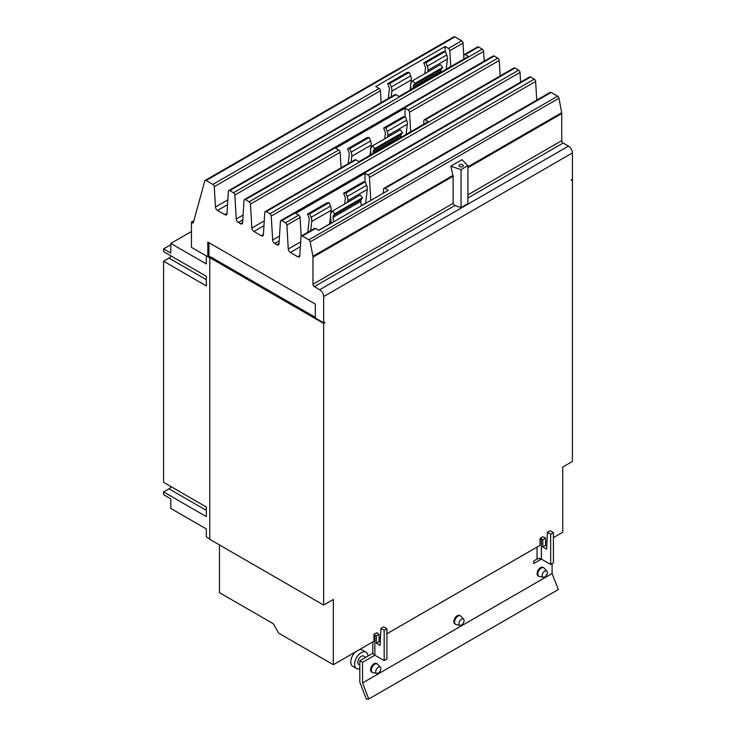 <?xml version="1.0" encoding="UTF-8"?>
<svg xmlns="http://www.w3.org/2000/svg" width="736" height="736" viewBox="0 0 736 736"><rect width="100%" height="100%" fill="white"/><g stroke="black" fill="none" stroke-linecap="round" stroke-linejoin="round"><path stroke-width="1.1" d="M359.812 668.72A9.458 5.465 -60 0 1 356.537 668.536L352.728 666.338A9.458 5.465 -60 0 1 350.778 662.014A9.458 5.465 -60 0 1 355.506 651.894M359.416 649.64A9.458 5.465 -60 0 1 362.186 649.962L365.994 652.151A9.458 5.465 -60 0 1 367.945 656.07M464.066 620.641A3.588 2.07 -60 0 1 462.714 624.008A3.588 2.07 -60 0 1 460.101 625.352A3.588 2.07 -60 0 1 458.988 623.567A3.588 2.07 -60 0 1 460.782 619.73A3.588 2.07 -60 0 1 463.625 619.243A3.588 2.07 -60 0 1 464.066 620.641M380.816 668.702A3.588 2.07 -60 0 1 379.463 672.069A3.588 2.07 -60 0 1 376.85 673.422A3.588 2.07 -60 0 1 375.737 671.637A3.588 2.07 -60 0 1 377.531 667.791A3.588 2.07 -60 0 1 380.374 667.313A3.588 2.07 -60 0 1 380.816 668.702M547.317 572.571A3.588 2.07 -60 0 1 545.965 575.938A3.588 2.07 -60 0 1 543.352 577.291A3.588 2.07 -60 0 1 542.239 575.506A3.588 2.07 -60 0 1 544.033 571.66A3.588 2.07 -60 0 1 546.876 571.182A3.588 2.07 -60 0 1 547.317 572.571M356.537 668.536A9.458 5.465 -60 0 1 354.577 664.203A9.458 5.465 -60 0 1 358.708 654.69A9.458 5.465 -60 0 1 365.994 652.151M170.798 244.72L163.585 248.888L163.585 251.611L206.319 276.285L206.319 285.899L163.585 261.225L168.986 258.106A5.888 3.395 120 0 0 171.24 256.036M163.585 261.225L163.585 482.319L206.319 506.994L206.319 516.608L163.585 491.933L168.986 488.814A5.888 3.395 120 0 0 171.24 486.744M460.101 625.352L456.108 624.542A4.904 2.834 -60 0 1 455.602 624.349A4.904 2.834 -60 0 1 454.59 622.104A4.904 2.834 -60 0 1 456.725 617.164A4.904 2.834 -60 0 1 460.506 615.848A4.904 2.834 -60 0 1 460.929 616.198L463.625 619.243M376.85 673.422L372.858 672.603A4.904 2.834 -60 0 1 372.352 672.41A4.904 2.834 -60 0 1 371.34 670.165A4.904 2.834 -60 0 1 373.474 665.234A4.904 2.834 -60 0 1 377.255 663.918A4.904 2.834 -60 0 1 377.678 664.258L380.374 667.313M543.352 577.291L539.359 576.472A4.904 2.834 -60 0 1 538.853 576.288A4.904 2.834 -60 0 1 537.841 574.034A4.904 2.834 -60 0 1 539.976 569.103A4.904 2.834 -60 0 1 543.757 567.787A4.904 2.834 -60 0 1 544.18 568.137L546.876 571.182M365.81 657.303L363.713 656.098A4.904 2.834 120 0 0 359.932 657.414A4.904 2.834 120 0 0 357.797 662.345A4.904 2.834 120 0 0 358.809 664.599L359.812 665.178M372.977 653.172L359.812 660.762L359.812 682.208L366.408 699.2L368.773 698.988L558.311 589.554L552.092 573.51L552.092 563.638M307.777 232.309L309.203 219.65A3.744 2.162 -120 0 0 308.872 217.552L307.519 214.075L309.736 213.882L311.08 217.35A7.36 4.25 60 0 1 311.742 221.472L310.702 230.616M330.768 213.744L331.163 210.257A7.36 4.25 -120 0 0 330.51 206.135L329.158 202.667L326.95 202.86L307.519 214.075M329.158 202.667L309.736 213.882M329.599 224.204A3.744 2.162 60 0 1 329.618 223.946L330.51 216.08M361.266 205.914L360.806 201.379A3.744 2.162 60 0 1 361.146 199.668L362.489 197.745L360.281 194.994L332.534 211.02L334.742 213.771L362.489 197.745M334.742 213.771L333.39 215.685A3.744 2.162 -120 0 0 333.058 217.396L333.509 221.941M331.218 223.266L330.528 216.292A7.36 4.25 60 0 1 331.182 212.934L332.534 211.02M344.696 203.992L345.285 198.821A3.744 2.162 -120 0 0 344.945 196.724L343.602 193.246L345.81 193.053L347.162 196.521A7.36 4.25 60 0 1 347.815 200.643L347.631 202.299M365.672 203.375A3.744 2.162 60 0 1 365.691 203.118L367.246 189.428A7.36 4.25 -120 0 0 366.583 185.306L365.231 181.838L363.023 182.031L343.602 193.246M365.231 181.838L345.81 193.053M348.211 163.64L349.25 154.459A3.744 2.162 -120 0 0 348.91 152.361L347.567 148.884L349.775 148.69L351.127 152.159A7.36 4.25 60 0 1 351.78 156.28L351.136 161.948M370.815 148.552L371.211 145.066A7.36 4.25 -120 0 0 370.548 140.944L369.205 137.476L366.988 137.669L347.567 148.884M369.205 137.476L349.775 148.69M370.052 155.241L370.548 150.889M400.973 137.393L400.853 136.188A3.744 2.162 60 0 1 401.184 134.476L402.537 132.563L400.32 129.812L372.572 145.829L374.78 148.58L402.537 132.563M374.78 148.58L373.437 150.494A3.744 2.162 -120 0 0 373.097 152.205L373.216 153.41M370.926 154.735L370.567 151.101A7.36 4.25 60 0 1 371.22 147.743L372.572 145.829M384.735 138.81L385.324 133.63A3.744 2.162 -120 0 0 384.983 131.532L383.64 128.064L385.848 127.862L387.2 131.339A7.36 4.25 60 0 1 387.854 135.452L387.67 137.117M406.134 134.412L407.284 124.237A7.36 4.25 -120 0 0 406.622 120.124L405.278 116.647L403.061 116.84L383.64 128.064M405.278 116.647L385.848 127.862M388.304 98.449L389.344 89.295A3.744 2.162 -120 0 0 389.013 87.207L387.66 83.729L389.868 83.536L391.221 87.004A7.36 4.25 60 0 1 391.874 91.117L391.239 96.756M410.909 83.389L411.304 79.902A7.36 4.25 -120 0 0 410.642 75.79L409.299 72.321L407.091 72.514L387.66 83.729M409.299 72.321L389.868 83.536M410.154 90.077L410.642 85.735M441.066 72.229L440.947 71.024A3.744 2.162 60 0 1 441.278 69.322L442.63 67.399L440.422 64.648L412.666 80.675L414.883 83.426L442.63 67.399M414.883 83.426L413.531 85.339A3.744 2.162 -120 0 0 413.2 87.05L413.319 88.256M411.028 89.571L410.66 85.946A7.36 4.25 60 0 1 411.323 82.588L412.666 80.675M424.838 73.646L425.417 68.476A3.744 2.162 -120 0 0 425.086 66.378L423.734 62.9L425.951 62.707L427.294 66.176A7.36 4.25 60 0 1 427.956 70.297L427.763 71.953M446.228 69.248L447.378 59.082A7.36 4.25 -120 0 0 446.724 54.961L445.372 51.492L443.164 51.686L423.734 62.9M445.372 51.492L425.951 62.707M163.585 491.933L163.585 494.656L170.798 498.824L170.798 508.438L206.301 528.936L206.301 536.949L209.788 538.954M191.452 231.518L170.798 243.441L206.301 263.939L206.301 255.926L209.788 257.94M170.798 243.441L170.798 253.055L163.585 248.888M547.418 532.294L550.151 530.72L553.408 532.597L550.675 534.17L547.418 532.294L546.636 549.185L542.809 546.977L542.809 539.727L545.542 538.145L545.542 545.404L546.774 546.112M545.542 545.404L542.809 546.977M542.809 539.727L541.365 538.89L541.365 559.075L533.738 563.5L533.738 560.979L537.041 559.075A3.064 1.766 180 0 1 541.365 559.075L550.675 564.448L550.675 534.17M550.675 564.448L553.408 562.874L553.408 532.597M455.602 624.349L454.866 623.926A4.904 2.834 -60 0 1 453.845 621.681A4.904 2.834 -60 0 1 455.989 616.74A4.904 2.834 -60 0 1 459.77 615.425L460.506 615.848M377.255 663.918L376.519 663.495A4.904 2.834 120 0 0 372.738 664.801A4.904 2.834 120 0 0 370.594 669.742A4.904 2.834 120 0 0 371.616 671.986L372.352 672.41M543.757 567.787L543.021 567.364A4.904 2.834 120 0 0 539.24 568.68A4.904 2.834 120 0 0 537.096 573.611A4.904 2.834 120 0 0 538.117 575.856L538.853 576.288M359.812 660.762L362.544 662.345L362.544 682.944L552.092 573.51M362.544 682.944L368.773 698.988M379.04 641.534L376.308 643.108L376.308 635.849L374.863 635.021A6.928 4.002 180 0 1 373.916 634.331L376.814 632.666A3.064 1.766 0 0 0 377.596 633.448L379.04 634.276L379.04 641.534L380.273 642.243M380.917 628.424L383.649 626.842L386.906 628.728L384.174 630.301L380.917 628.424L380.135 645.316L376.308 643.108M372.839 641.884L372.839 652.381A6.928 4.002 0 0 0 374.863 655.206L384.174 660.578L384.174 630.301M384.174 660.578L386.906 659.005L386.906 628.728M374.891 655.215L362.544 662.345M541.365 538.89A3.064 1.766 0 0 0 540.012 538.439L542.91 536.765A6.928 4.002 180 0 1 544.097 537.317L545.542 538.145M376.308 635.849L379.04 634.276M219.457 544.925L219.457 592.664L273.231 623.705L278.686 633.172L333.316 664.709L373.916 641.268L373.916 634.331M331.099 222.042L329.746 222.824M315.321 317.326L210.892 257.039L209.788 257.683L209.788 539.341L323.647 605.084L333.316 599.5L333.316 664.709M210.616 257.204L208.923 256.146L207.81 256.79L207.81 242.043L315.321 304.115L315.321 318.007L323.647 322.819L324.76 322.175L324.76 322.773L324.236 322.478M323.647 322.819L323.647 296.571L572.415 152.941L572.415 179.188L571.311 179.832L571.311 180.43L572.415 179.796L572.415 461.454L562.746 467.038L562.746 532.248L553.408 537.639M546.995 541.337L545.542 542.184M540.012 538.439L540.012 545.367L386.906 633.77M380.494 637.468L379.04 638.305M209.788 257.683L323.647 323.417L323.647 605.084M323.647 323.417L324.76 322.773M572.415 179.796L571.89 179.492M383.327 193.182L383.585 189.088A1.96 1.132 60 0 1 383.99 188.306A1.96 1.132 60 0 1 384.974 188.398L388.286 190.311L318.909 230.368L315.597 228.454A1.96 1.132 -120 0 0 314.612 228.353L301.392 235.989A1.96 1.132 -120 0 0 300.996 236.78L299.8 255.705A2.944 1.702 60 0 1 299.202 256.892A2.944 1.702 60 0 1 297.73 256.744L290.343 252.476A2.944 1.702 60 0 1 288.273 249.044L286.865 225.087A1.96 1.132 -120 0 0 285.485 222.806L281.805 220.68A1.96 1.132 -120 0 0 280.821 220.579A1.96 1.132 -120 0 0 280.425 221.37L279.018 243.708A2.944 1.702 60 0 1 278.42 244.886A2.944 1.702 60 0 1 276.948 244.738L274.721 243.46A2.944 1.702 60 0 1 272.651 240.028L271.244 216.071A1.96 1.132 -120 0 0 269.864 213.78L266.184 211.655A1.96 1.132 -120 0 0 265.199 211.563A1.96 1.132 -120 0 0 264.794 212.345L263.396 234.683A2.944 1.702 60 0 1 262.789 235.87A2.944 1.702 60 0 1 261.317 235.722L253.938 231.463A2.944 1.702 60 0 1 251.859 228.022L250.461 204.074A1.96 1.132 -120 0 0 249.081 201.784L245.401 199.658A1.96 1.132 -120 0 0 244.416 199.557A1.96 1.132 -120 0 0 244.012 200.348L242.613 222.686A2.944 1.702 60 0 1 242.006 223.864A2.944 1.702 60 0 1 240.534 223.726L238.317 222.438A2.944 1.702 60 0 1 236.238 219.006L234.839 195.049A1.96 1.132 -120 0 0 233.45 192.758L229.77 190.633A1.96 1.132 -120 0 0 228.795 190.541A1.96 1.132 -120 0 0 228.39 191.332L226.992 213.661A2.944 1.702 60 0 1 226.384 214.848A2.944 1.702 60 0 1 224.912 214.7L217.534 210.441A2.944 1.702 60 0 1 215.455 207.009L214.268 186.705A1.96 1.132 -120 0 0 212.879 184.414L206.135 180.522A1.96 1.132 -120 0 0 205.151 180.421A1.96 1.132 -120 0 0 204.801 180.927L193.191 223.118L191.452 222.116L193.853 220.726M301.18 236.182L300.086 217.46A1.96 1.132 -120 0 0 298.706 215.17L295.605 213.376L364.982 173.328L368.083 175.113A1.96 1.132 60 0 1 369.463 177.404L370.806 200.404M364.982 173.328L364.982 181.856M423.632 124.301L423.872 120.511A1.96 1.132 60 0 1 424.276 119.72A1.96 1.132 60 0 1 425.252 119.821L428.334 121.596L358.956 161.644L355.874 159.868A1.96 1.132 -120 0 0 354.899 159.776L265.199 211.563M341.062 167.762L340.161 152.288A1.96 1.132 -120 0 0 338.772 149.997L335.644 148.184L405.021 108.137L408.149 109.94A1.96 1.132 60 0 1 409.529 112.231L410.679 131.781M405.021 108.137L405.021 116.674M463.698 59.165L463.938 55.338A1.96 1.132 60 0 1 464.342 54.547A1.96 1.132 60 0 1 465.327 54.648L468.427 56.433L399.05 96.49L395.95 94.696A1.96 1.132 -120 0 0 394.965 94.604L228.795 190.541M381.128 102.589L380.438 90.767A1.96 1.132 -120 0 0 379.058 88.476L375.737 86.563L445.114 46.506L448.436 48.429A1.96 1.132 60 0 1 449.816 50.71L450.745 66.645M445.114 46.506L445.114 51.511M208.923 242.687L208.923 256.146M323.647 296.571A5.575 3.22 -120 0 0 319.709 289.745L314.364 286.663A1.96 1.132 60 0 1 312.975 284.252L312.975 257.186A4.315 2.493 -120 0 0 312.892 256.312L310.206 241.84A1.96 1.132 -120 0 0 308.862 239.826L302.376 236.09A1.96 1.132 -120 0 0 301.392 235.989M572.415 152.941A5.575 3.22 -120 0 0 568.477 146.114L563.132 143.032A1.96 1.132 60 0 1 561.752 140.631L561.752 113.556A4.315 2.493 -120 0 0 561.66 112.682L558.974 98.21A1.96 1.132 -120 0 0 557.63 96.204L551.144 92.46A1.96 1.132 -120 0 0 550.16 92.368L383.99 188.306M536.728 100.124L535.642 81.466A1.96 1.132 -120 0 0 534.253 79.175L530.573 77.05A1.96 1.132 -120 0 0 529.598 76.958L280.821 220.579M520.582 82.156L520.012 72.45A1.96 1.132 -120 0 0 518.632 70.159L514.952 68.034A1.96 1.132 -120 0 0 513.967 67.933L424.276 119.72M500.14 75.918L499.229 60.444A1.96 1.132 -120 0 0 497.849 58.153L494.169 56.028A1.96 1.132 -120 0 0 493.184 55.936L244.416 199.557M484.178 61.134L483.607 51.428A1.96 1.132 -120 0 0 482.218 49.137L478.547 47.012A1.96 1.132 -120 0 0 477.563 46.911L464.342 54.547M463.846 56.874L463.036 43.084A1.96 1.132 -120 0 0 461.647 40.793L454.903 36.901A1.96 1.132 -120 0 0 453.928 36.8L205.151 180.421M191.452 222.116L191.452 247.342L207.81 256.79M461.021 207.58L454.876 205.537L453.118 203.348L453.118 176.272L450.782 166.198L461.987 159.721L467.903 165.637L467.903 203.605L461.021 207.58L461.021 169.611L450.782 166.198M467.903 165.637L461.021 169.611M459.604 166.575A2.162 1.242 180 0 1 458.97 165.701A2.162 1.242 180 0 1 460.304 164.542A2.162 1.242 180 0 1 462.659 164.818A2.162 1.242 180 0 1 463.284 165.701A2.162 1.242 180 0 1 461.96 166.851A2.162 1.242 180 0 1 459.604 166.575M206.319 279.662L168.986 258.106M206.319 510.37L168.986 488.814M330.51 206.135L311.08 217.35M331.163 210.257L311.742 221.472M329.618 223.946L318.706 230.248M333.058 217.396L360.806 201.379M333.39 215.685L361.146 199.668M366.583 185.306L347.162 196.521M367.246 189.428L347.815 200.643M365.691 203.118L361.238 205.694M370.548 140.944L351.127 152.159M371.211 145.066L351.78 156.28M373.097 152.205L400.853 136.188M373.437 150.494L401.184 134.476M406.622 120.124L387.2 131.339M407.284 124.237L387.854 135.452M410.642 75.79L391.221 87.004M411.304 79.902L391.874 91.117M413.2 87.05L440.947 71.024M413.531 85.339L441.278 69.322M446.724 54.961L427.294 66.176M447.378 59.082L427.956 70.297M537.041 559.075L537.041 547.087M374.863 655.206L374.863 635.021M212.879 184.414L379.058 88.476M214.268 186.705L380.438 90.767M215.455 207.009L227.856 199.842M217.534 210.441L227.553 204.654M224.912 214.7L227.001 213.495M229.77 190.633L395.95 94.696M249.081 201.784L338.772 149.997M250.461 204.074L340.161 152.288M251.859 228.022L264.261 220.864M253.938 231.463L263.966 225.676M261.317 235.722L263.405 234.517M266.184 211.655L355.874 159.868M285.485 222.806L298.706 215.17M286.865 225.087L300.086 217.46M288.273 249.044L300.674 241.886M290.343 252.476L300.371 246.689M297.73 256.744L299.819 255.539M302.376 236.09L315.597 228.454M319.709 289.745L568.477 146.114M308.862 239.826L557.63 96.204M384.974 188.398L551.144 92.46M369.463 177.404L535.642 81.466M368.083 175.113L534.253 79.175M281.805 220.68L530.573 77.05M276.948 244.738L279.027 243.533M274.721 243.46L279.202 240.874M272.651 240.028L279.496 236.072M271.244 216.071L520.012 72.45M269.864 213.78L518.632 70.159M425.252 119.821L514.952 68.034M409.529 112.231L499.229 60.444M408.149 109.94L497.849 58.153M245.401 199.658L494.169 56.028M240.534 223.726L242.622 222.52M238.317 222.438L242.788 219.852M236.238 219.006L243.092 215.05M234.839 195.049L483.607 51.428M233.45 192.758L482.218 49.137M465.327 54.648L478.547 47.012M449.816 50.71L463.036 43.084M448.436 48.429L461.647 40.793M206.135 180.522L454.903 36.901M467.903 194.81L561.752 140.631M467.903 167.734L561.752 113.556M467.903 198.021L563.132 143.032M314.364 286.663L454.876 205.537M312.975 284.252L453.118 203.348M312.975 257.186L453.118 176.272M312.892 256.312L453.017 175.416M310.206 241.84L558.974 98.21M467.903 166.814L561.66 112.682"/></g></svg>
